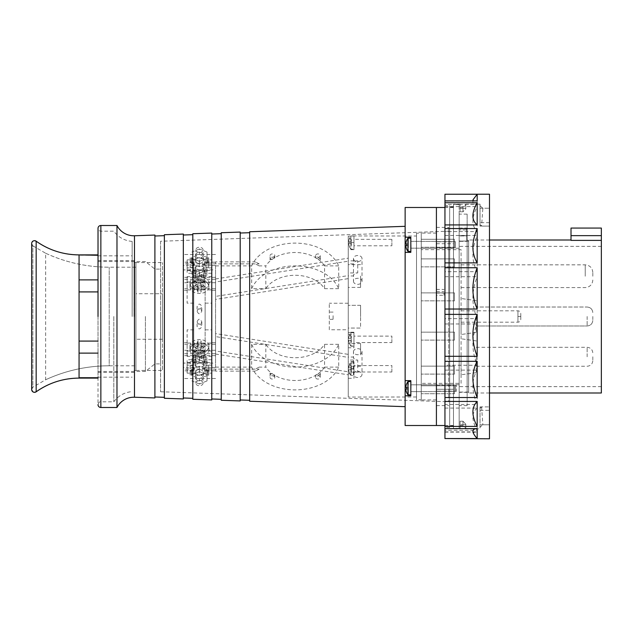 <?xml version="1.0" encoding="UTF-8"?>
<svg xmlns="http://www.w3.org/2000/svg" width="633" height="633" viewBox="0 0 633 633"><rect width="100%" height="100%" fill="white"/><g stroke="black" fill="none" stroke-linecap="round" stroke-linejoin="round"><path stroke-width="0.47" stroke-dasharray="3.17 2.37" d="M405.136 425.511L405.136 380.639L410.825 380.639L410.825 395.799L410.825 380.639L405.136 380.639L405.136 237.201L410.825 237.201L405.136 237.201L405.136 207.489M405.136 237.201L410.825 237.201L410.825 252.361L405.136 252.361L410.825 252.361L410.825 237.201L410.825 252.361L405.136 252.361M436.414 207.489L436.414 425.511L436.414 207.489M405.136 380.639L410.825 380.639L410.825 395.799L405.136 395.799M436.414 388.219L436.414 391.629L436.414 388.219M436.414 244.781L436.414 241.371L436.414 244.781M410.825 388.219L410.825 391.629L410.825 388.219M405.136 316.5L405.136 406.679L405.136 316.5M410.825 244.781L410.825 241.371L410.825 244.781M249.679 401.251L249.679 231.749M249.679 316.5L249.679 400.301L249.679 316.5M240.2 232.074L240.2 400.926M221.241 400.262L221.241 232.738M221.241 316.5L221.241 399.312L221.241 316.5M211.762 233.071L211.762 399.929M192.812 399.265L192.812 233.735M192.812 316.5L192.812 398.315L192.812 316.5M183.333 234.06L183.333 398.94M164.374 398.276L164.374 234.724M164.374 316.5L164.374 397.326L164.374 316.5M154.895 235.057L154.895 397.943M116.978 225.498L116.978 407.502M98.028 316.5L98.02 404.653C98.843 402.327 99.792 401.385 100.861 401.813L100.861 225.498M113.805 316.5L113.805 401.813L113.805 316.5M132.147 316.5L132.147 241.41L132.147 316.5M145.416 316.5L145.416 371.476L145.416 316.5M154.895 316.5L154.895 269.104L154.895 316.5M160.576 316.5L160.576 363.896L160.576 316.5M160.576 241.252L160.576 391.748L160.576 241.252L448.742 231.187L448.742 401.813L448.742 231.187M160.576 391.748L448.742 401.813M448.742 316.5L448.742 227.397L448.742 316.5M436.414 293.063L444.002 293.063L444.002 295.279L436.414 295.279M444.002 295.279L444.002 293.063M436.414 291.615L444.002 291.615M436.414 289.4L444.002 289.4M98.02 255.281L98.02 378.115L98.02 255.281L79.062 255.281L79.07 279.881M98.004 341.084L79.046 341.084L79.046 291.916L79.062 377.719L79.046 353.119L98.004 353.119M98.02 377.719L79.062 377.719L79.07 353.119M79.07 291.916L79.07 341.084M98.004 279.881L79.046 279.881L79.046 291.916L98.004 291.916M31.721 244.053A2.841 2.841 90 0 0 32.861 245.826L32.861 387.174A2.841 2.841 90 0 0 31.721 388.947M135.937 267.213L109.216 267.213A151.667 151.667 90 0 1 45.639 253.24L45.639 379.76A151.667 151.667 -90 0 1 109.216 365.787L109.216 267.213L109.216 365.787L135.937 365.787L135.937 267.213L135.937 365.787M135.945 316.5L135.937 262.473L135.945 316.5M134.03 316.5L134.038 260.574L134.054 316.5M135.937 370.432L135.937 262.568L135.937 370.432L162.475 370.432L162.475 262.568L162.475 370.432M135.937 293.752L135.937 339.248L135.937 293.752L162.475 293.752L162.475 339.248L162.475 293.752M135.937 262.568L162.475 262.568M162.475 339.248L135.937 339.248M215.56 333.591L215.56 354.037L215.56 333.591L348.261 354.369L348.261 371.793L215.56 351.014M215.56 288.735L183.333 288.735L183.333 269.911L215.56 269.911L215.56 371.12L255.368 371.12L255.368 369.11L259.158 367.1L259.158 369.11L255.368 371.12M215.56 290.325L215.56 279.295L183.333 279.295L183.333 290.325L187.123 290.325L187.123 281.978L211.762 281.978L211.762 290.325L215.56 290.325L215.56 371.12M215.56 269.911L215.56 279.295M215.56 354.037L348.261 374.815L348.261 371.793M348.261 354.369L348.261 357.384L215.56 336.606M348.261 357.384L348.261 374.815M353.475 351.687A4.265 3.015 180 0 1 357.74 348.672A4.265 3.015 180 0 1 362.005 351.687A4.265 3.015 180 0 1 357.74 354.702A4.265 3.015 180 0 1 353.475 351.687L353.475 357.052L348.261 357.044L348.261 360.066L357.74 360.066A4.265 3.015 0 0 1 353.475 357.052A4.265 3.015 0 0 0 353.475 357.052L353.475 369.11A4.265 3.015 180 0 1 353.475 369.11L353.475 374.475A4.265 3.015 0 0 0 357.74 377.497A4.265 3.015 0 0 0 362.005 374.475A4.265 3.015 0 0 0 357.74 371.46A4.265 3.015 0 0 0 353.475 374.475M357.74 372.133A4.265 3.015 180 0 1 353.475 369.118L348.261 369.11L348.261 372.133L357.74 372.133L357.74 360.066M215.56 350.286L183.333 350.286L183.333 355.627L183.333 288.735M197.077 321.904C198.754 325.283 200.337 325.283 201.816 321.904C200.083 318.359 198.501 318.359 197.077 321.904L197.077 326.462C198.762 323.123 200.337 323.123 201.816 326.462C200.139 329.658 198.564 329.658 197.077 326.462M201.816 354.076C200.131 353.079 198.548 353.079 197.077 354.076C198.809 354.931 200.392 354.931 201.816 354.076L201.816 358.634C200.131 359.679 198.548 359.679 197.077 358.634C198.746 357.487 200.321 357.487 201.816 358.634M194.513 279.295A4.929 3.482 0 0 1 199.442 275.814A4.929 3.482 0 0 1 204.372 279.295A4.929 3.482 0 0 1 199.442 282.785A4.929 3.482 0 0 1 194.513 279.295L194.513 283.315A4.929 3.482 180 0 0 199.442 286.804A4.929 3.482 180 0 0 204.372 283.315A4.929 3.482 180 0 0 199.442 279.833A4.929 3.482 180 0 0 194.513 283.315M183.333 279.295L183.333 269.911M183.333 290.325L183.333 378.494L183.333 369.11L255.368 369.11M183.333 350.286L183.333 369.11M187.123 367.472L187.123 370.392L193.753 370.392L193.753 370.796L193.753 289.914L211.762 289.914L211.762 276.613L187.123 276.613L187.123 289.914L193.753 289.914L193.753 361.316L193.753 357.154L205.132 357.154L205.132 362.519L211.762 362.519L211.762 365.091L211.762 359.726L211.762 367.773L204.696 367.773L199.442 369.917L194.189 367.773L194.189 373.13L187.123 373.13L187.123 367.472L183.333 367.472M193.753 303.152L187.123 303.152L187.123 290.325M187.123 289.914L187.123 303.152M187.123 276.613L187.123 281.978M211.762 276.613L211.762 281.978M211.762 289.914L211.762 303.152L205.132 303.152L205.132 370.796L205.132 362.519L187.123 362.519L187.123 370.392M211.762 290.325L211.762 303.152M205.132 357.154L205.132 303.152M215.56 367.472L211.762 367.472L211.762 373.13L211.762 367.773M211.762 362.519L211.762 370.392L205.132 370.392M211.762 370.392L211.762 367.472M194.189 367.773L187.123 367.773L187.123 359.726L194.189 359.726L199.442 357.582L204.696 359.726L204.696 365.091L199.442 362.946L194.189 365.091L187.123 365.091L187.123 362.519M211.762 359.726L204.696 359.726M208.732 365.763L208.732 371.12L207.782 371.12L204.942 368.438L204.942 372.465L207.782 375.147L208.732 375.147L208.732 365.763L203.47 365.763A4.929 3.482 180 0 1 195.415 365.763L190.153 365.763L190.153 361.736L195.415 361.736A4.929 3.482 180 0 1 203.47 361.736L208.732 361.736M187.123 373.13L187.123 367.773M187.123 365.091L187.123 359.726M215.56 378.494L183.333 378.494M194.189 373.13L199.442 375.274L204.696 373.13L211.762 373.13M215.56 367.1L251.657 367.1L251.657 344.312L265.813 344.312L265.813 367.1L259.158 367.1M206.841 357.716L203.47 357.716A4.929 3.482 0 0 0 195.415 357.716L192.052 357.716L192.052 361.736L195.415 361.736A4.929 3.482 0 0 0 203.47 361.736L206.841 361.736L206.841 357.716L206.841 371.12L206.841 367.1L204.942 367.1L204.942 371.12L206.841 371.12M192.052 361.736L192.052 357.716M251.657 367.1A45.497 32.172 0 0 0 252.63 369.11L215.56 369.11M251.657 344.312A45.497 32.172 180 0 0 295.184 367.1A45.497 32.172 180 0 0 338.702 344.312L338.702 367.1A45.497 32.172 0 0 1 295.184 389.888A45.497 32.172 0 0 1 252.63 369.11L259.158 369.11M270.536 374.372L270.062 373.146L274.801 375.084C274.192 376.627 272.768 376.39 270.536 374.372M319.823 374.372C317.703 376.35 316.278 376.588 315.558 375.084L320.298 373.146L319.823 374.372M338.702 344.312L324.547 344.312A32.228 22.788 0 0 1 295.184 357.716A32.228 22.788 0 0 1 265.813 344.312M338.702 367.1L324.547 367.1L324.547 344.312M324.547 367.1A32.228 22.788 180 0 1 295.184 380.504A32.228 22.788 180 0 1 265.813 367.1M274.801 375.084L274.801 377.387A2.366 1.677 0 0 1 272.427 379.064A2.366 1.677 0 0 1 270.062 377.387A2.366 1.677 0 0 1 272.427 375.709A2.366 1.677 0 0 1 274.801 377.387M270.062 373.146L270.062 377.387M315.558 375.084L315.558 377.387A2.366 1.677 0 0 1 317.932 375.709A2.366 1.677 0 0 1 320.298 377.387A2.366 1.677 0 0 1 317.932 379.064A2.366 1.677 0 0 1 315.558 377.387M320.298 373.146L320.298 377.387M203.47 365.763L203.47 357.716M195.415 357.716L195.415 365.763M192.052 367.1L193.943 367.1L193.943 368.438L191.103 371.12L190.153 371.12L190.153 361.736M193.943 367.1L193.943 371.12L192.052 371.12M191.103 371.12L191.103 375.147L190.153 375.147L190.153 365.763M191.103 375.147L193.943 372.465L193.943 371.12M190.153 375.147L190.153 371.12M193.943 368.438L193.943 372.465M206.841 361.736L206.841 367.1M204.942 371.12L204.942 372.465M204.942 367.1L204.942 368.438M208.732 375.147L208.732 371.12M207.782 371.12L207.782 375.147M199.442 369.917L199.442 375.274A3.98 2.817 0 0 1 195.462 372.473A3.98 2.817 0 0 1 199.442 369.656A3.98 2.817 0 0 1 203.422 372.473A3.98 2.817 0 0 1 199.442 375.29M204.696 367.773L204.696 373.13M193.753 370.392L193.753 357.154M211.762 365.091L204.696 365.091M201.816 321.904L201.816 326.462M197.077 354.076L197.077 358.634M199.442 357.582L199.442 362.946M194.189 359.726L194.189 365.091M204.372 279.295L204.372 283.315M215.56 299.409L215.56 278.963L215.56 299.409L348.261 278.631L348.261 261.207L215.56 281.986M215.56 344.265L183.333 344.265L183.333 363.089L215.56 363.089L215.56 261.88L255.368 261.88L255.368 263.89L259.158 265.9L259.158 263.89L255.368 261.88M215.56 342.675L215.56 353.705L183.333 353.705L183.333 342.675L187.123 342.675L187.123 351.022L211.762 351.022L211.762 342.675L215.56 342.675L215.56 261.88M215.56 363.089L215.56 353.705M215.56 278.963L348.261 258.185L348.261 261.207M348.261 278.631L348.261 275.616L215.56 296.394M348.261 275.616L348.261 258.185M353.475 281.313A4.265 3.015 0 0 0 357.74 284.328A4.265 3.015 0 0 0 362.005 281.313A4.265 3.015 0 0 0 357.74 278.298A4.265 3.015 0 0 0 353.475 281.313L353.475 275.948L348.261 275.956L348.261 272.934L357.74 272.934A4.265 3.015 180 0 0 353.475 275.948A4.265 3.015 180 0 1 353.475 275.948L353.475 263.89A4.265 3.015 0 0 0 353.475 263.89L353.475 258.525A4.265 3.015 180 0 1 357.74 255.503A4.265 3.015 180 0 1 362.005 258.525A4.265 3.015 180 0 1 357.74 261.54A4.265 3.015 180 0 1 353.475 258.525M357.74 260.867A4.265 3.015 0 0 0 353.475 263.882L348.261 263.89L348.261 260.867L357.74 260.867L357.74 272.934M215.56 282.714L183.333 282.714L183.333 277.373L183.333 344.265M197.077 311.096C198.754 307.717 200.337 307.717 201.816 311.096C200.083 314.641 198.501 314.641 197.077 311.096L197.077 306.538C198.762 309.877 200.337 309.877 201.816 306.538C200.139 303.342 198.564 303.342 197.077 306.538M201.816 278.924C200.131 279.921 198.548 279.921 197.077 278.924C198.809 278.069 200.392 278.069 201.816 278.924L201.816 274.366C200.131 273.321 198.548 273.321 197.077 274.366C198.746 275.513 200.321 275.513 201.816 274.366M194.513 353.705A4.929 3.482 180 0 0 199.442 357.186A4.929 3.482 180 0 0 204.372 353.705A4.929 3.482 180 0 0 199.442 350.215A4.929 3.482 180 0 0 194.513 353.705L194.513 349.685A4.929 3.482 0 0 1 199.442 346.196A4.929 3.482 0 0 1 204.372 349.685A4.929 3.482 0 0 1 199.442 353.167A4.929 3.482 0 0 1 194.513 349.685M183.333 353.705L183.333 363.089M183.333 342.675L183.333 254.506L183.333 263.89L255.368 263.89M183.333 282.714L183.333 263.89M187.123 265.528L187.123 262.608L193.753 262.608L193.753 262.204L193.753 343.086L211.762 343.086L211.762 356.387L187.123 356.387L187.123 343.086L193.753 343.086L193.753 271.684L193.753 275.846L205.132 275.846L205.132 270.481L211.762 270.481L211.762 267.909L211.762 273.274L211.762 265.227L204.696 265.227L199.442 263.083L194.189 265.227L194.189 259.87L187.123 259.87L187.123 265.528L183.333 265.528M193.753 329.848L187.123 329.848L187.123 342.675M187.123 343.086L187.123 329.848M187.123 356.387L187.123 351.022M211.762 356.387L211.762 351.022M211.762 343.086L211.762 329.848L205.132 329.848L205.132 262.204L205.132 270.481L187.123 270.481L187.123 262.608M211.762 342.675L211.762 329.848M205.132 275.846L205.132 329.848M215.56 265.528L211.762 265.528L211.762 259.87L211.762 265.227M211.762 270.481L211.762 262.608L205.132 262.608M211.762 262.608L211.762 265.528M194.189 265.227L187.123 265.227L187.123 273.274L194.189 273.274L199.442 275.418L204.696 273.274L204.696 267.909L199.442 270.054L194.189 267.909L187.123 267.909L187.123 270.481M211.762 273.274L204.696 273.274M208.732 267.237L208.732 261.88L207.782 261.88L204.942 264.562L204.942 260.535L207.782 257.853L208.732 257.853L208.732 267.237L203.47 267.237A4.929 3.482 0 0 0 195.415 267.237L190.153 267.237L190.153 271.264L195.415 271.264A4.929 3.482 0 0 0 203.47 271.264L208.732 271.264M187.123 259.87L187.123 265.227M187.123 267.909L187.123 273.274M215.56 254.506L183.333 254.506M194.189 259.87L199.442 257.726L204.696 259.87L211.762 259.87M215.56 265.9L251.657 265.9L251.657 288.688L265.813 288.688L265.813 265.9L259.158 265.9M206.841 275.284L203.47 275.284A4.929 3.482 180 0 1 195.415 275.284L192.052 275.284L192.052 271.264L195.415 271.264A4.929 3.482 180 0 1 203.47 271.264L206.841 271.264L206.841 275.284L206.841 261.88L206.841 265.9L204.942 265.9L204.942 261.88L206.841 261.88M192.052 271.264L192.052 275.284M251.657 265.9A45.497 32.172 180 0 1 252.63 263.89L215.56 263.89M251.657 288.688A45.497 32.172 0 0 1 295.184 265.9A45.497 32.172 0 0 1 338.702 288.688L338.702 265.9A45.497 32.172 180 0 0 295.184 243.112A45.497 32.172 180 0 0 252.63 263.89L259.158 263.89M270.536 258.628L270.062 259.854L274.801 257.916C274.192 256.373 272.768 256.61 270.536 258.628M319.823 258.628C317.703 256.65 316.278 256.412 315.558 257.916L320.298 259.854L319.823 258.628M338.702 288.688L324.547 288.688A32.228 22.788 180 0 0 295.184 275.284A32.228 22.788 180 0 0 265.813 288.688M338.702 265.9L324.547 265.9L324.547 288.688M324.547 265.9A32.228 22.788 0 0 0 295.184 252.496A32.228 22.788 0 0 0 265.813 265.9M274.801 257.916L274.801 255.613A2.366 1.677 180 0 0 272.427 253.936A2.366 1.677 180 0 0 270.062 255.613A2.366 1.677 180 0 0 272.427 257.291A2.366 1.677 180 0 0 274.801 255.613M270.062 259.854L270.062 255.613M315.558 257.916L315.558 255.613A2.366 1.677 180 0 0 317.932 257.291A2.366 1.677 180 0 0 320.298 255.613A2.366 1.677 180 0 0 317.932 253.936A2.366 1.677 180 0 0 315.558 255.613M320.298 259.854L320.298 255.613M203.47 267.237L203.47 275.284M195.415 275.284L195.415 267.237M192.052 265.9L193.943 265.9L193.943 264.562L191.103 261.88L190.153 261.88L190.153 271.264M193.943 265.9L193.943 261.88L192.052 261.88M191.103 261.88L191.103 257.853L190.153 257.853L190.153 267.237M191.103 257.853L193.943 260.535L193.943 261.88M190.153 257.853L190.153 261.88M193.943 264.562L193.943 260.535M206.841 271.264L206.841 265.9M204.942 261.88L204.942 260.535M204.942 265.9L204.942 264.562M208.732 257.853L208.732 261.88M207.782 261.88L207.782 257.853M199.442 263.083L199.442 257.726A3.98 2.817 180 0 0 195.462 260.527A3.98 2.817 180 0 0 199.442 263.344A3.98 2.817 180 0 0 203.422 260.527A3.98 2.817 180 0 0 199.442 257.71M204.696 265.227L204.696 259.87M193.753 262.608L193.753 275.846M211.762 267.909L204.696 267.909M201.816 311.096L201.816 306.538M197.077 278.924L197.077 274.366M199.442 275.418L199.442 270.054M194.189 273.274L194.189 267.909M204.372 353.705L204.372 349.685M601.35 228.062L601.35 392.998M601.35 316.5L601.35 386.644L601.35 316.5M601.35 240.382L571.013 240.382L571.013 228.062M468.642 316.5L468.642 240.382L466.75 240.382L468.642 240.382L468.642 392.998L468.642 316.5M466.75 240.382L466.75 235.642L466.75 240.382M459.162 235.642L459.162 228.062L459.162 235.642L466.75 235.642L466.75 228.062L466.75 235.642L459.162 235.642M468.642 241.331L459.162 241.331L459.162 428.351L459.162 204.649L459.162 392.049L459.162 241.331L468.642 241.331M453.481 316.5L453.481 428.351L453.481 316.5M436.414 316.5L436.414 233.086L436.414 316.5M436.414 391.344L436.414 385.093L436.414 391.344L436.414 385.093L436.414 391.344L456.322 391.344L456.322 385.093L456.322 391.344L436.414 391.344L455.372 391.344L455.372 385.093L455.372 391.344M421.254 316.5L421.254 233.086L421.254 316.5M421.254 385.766L421.254 393.726L421.254 385.766L421.254 393.726L421.254 385.766L454.423 385.766L454.423 393.726L421.254 393.726L454.423 393.726L454.423 385.766L454.423 393.726L454.423 385.766L421.254 385.766M421.254 366.143L421.254 374.103L421.254 366.143L421.254 374.103L421.254 366.143L454.423 366.143L454.423 374.103L421.254 374.103L454.423 374.103L454.423 366.143L454.423 374.103L454.423 366.143L421.254 366.143M421.254 239.274L421.254 247.234L421.254 239.274L421.254 247.234L421.254 239.274L454.423 239.274L454.423 247.234L421.254 247.234L454.423 247.234L454.423 239.274L454.423 247.234L454.423 239.274L421.254 239.274M421.254 258.897L421.254 266.857L421.254 258.897L421.254 266.857L421.254 258.897L454.423 258.897L454.423 266.857L421.254 266.857L454.423 266.857L454.423 258.897L454.423 266.857L454.423 258.897L421.254 258.897M421.254 292.889L421.254 300.857L421.254 292.889L421.254 300.857L421.254 292.889L454.423 292.889L454.423 300.857L421.254 300.857L454.423 300.857L454.423 292.889L454.423 300.857L454.423 292.889L421.254 292.889M421.254 332.143L421.254 340.111L421.254 332.143L421.254 340.111L421.254 332.143L454.423 332.143L454.423 340.111L421.254 340.111L454.423 340.111L454.423 332.143L454.423 340.111L454.423 332.143L421.254 332.143M459.162 316.5L459.162 214.128L459.162 229.898L467.13 229.898L467.13 214.128L467.13 405.603L467.13 229.898L459.162 229.898L459.162 392.333L459.162 228.347L459.162 235.927L467.13 235.927L467.13 392.333L467.13 228.347L467.13 235.927L459.162 235.927L459.162 316.5M453.481 391.154L453.481 389.287L453.481 391.154L436.414 391.154L453.481 391.154L453.481 389.287L453.481 391.154M436.414 385.093L456.322 385.093M436.414 389.287L453.481 389.287L436.414 389.287M453.481 241.846L453.481 243.713L453.481 241.846L436.414 241.846M436.414 241.656L455.372 241.656L455.372 247.907L455.372 241.656L455.372 247.907L455.372 241.656L436.414 241.656L455.372 241.656M436.414 247.907L455.372 247.907L436.414 247.907M436.414 243.713L453.481 243.713M444.952 438.756L444.952 194.244M444.952 205.598L444.952 427.402L444.952 205.598L449.683 205.598L449.683 427.402L449.683 205.598M489.499 194.22L489.499 438.78M444.952 432.117L477.179 432.117L474.995 431.896L472.906 433.059L476.332 437.933M477.179 430.266L477.179 408.079C474.299 410.477 472.883 413.491 472.906 417.123C472.891 420.739 474.315 425.123 477.179 430.266L444.952 430.266M444.952 408.079L477.179 408.079M477.179 404.455L477.179 370.107C474.299 375.013 472.883 380.267 472.906 385.869C472.891 391.479 474.315 397.682 477.179 404.455L444.952 404.455M444.952 370.107L477.179 370.107M477.179 365.257L477.179 323.969C474.299 330.632 472.883 337.326 472.906 344.051C472.891 350.809 474.315 357.874 477.179 365.257L444.952 365.257M444.952 323.969L477.179 323.969M477.179 318.628L477.179 276.692C474.299 284.106 472.883 291.22 472.906 298.04C472.891 304.916 474.315 311.776 477.179 318.628L444.952 318.628M444.952 276.692L477.179 276.692M477.179 271.684L477.179 235.476C474.299 242.51 472.883 248.967 472.906 254.838C472.891 260.78 474.315 266.398 477.179 271.684L444.952 271.684M444.952 235.476L477.179 235.476M477.179 231.559L477.179 206.595C474.299 212.182 472.883 216.992 472.906 221.028C472.891 225.134 474.315 228.648 477.179 231.559L444.952 231.559M444.952 206.595L477.179 206.595M477.179 204.364L477.179 194.45C474.299 197.733 472.883 200.163 472.906 201.745C472.891 203.391 474.315 204.269 477.179 204.364L444.952 204.364M444.952 194.45L477.179 194.45M476.332 195.067L477.179 194.22M477.179 438.78L477.179 432.117M480.02 208.225L489.499 208.225L482.86 208.225L481.578 226.084L489.499 226.084L489.499 208.225L489.499 424.775L489.499 208.225L489.499 226.084L489.499 222.658L489.499 226.084L480.02 226.084L480.02 204.174L480.02 226.084M480.02 205.844L482.86 208.225M481.578 226.084L480.02 224.66M480.02 204.174L465.801 204.174L465.801 208.344L460.112 208.344L460.112 204.174L453.481 204.174L453.481 428.826L460.112 428.826L460.112 424.656L460.112 428.826M480.02 427.156L480.02 406.916L480.02 424.775L489.499 424.775L482.86 424.775L480.02 427.156L480.02 428.826L465.801 428.826L465.801 424.656L465.801 428.826M465.801 424.656L460.112 424.656L460.112 421.206L460.112 425.511L460.112 421.206L460.112 424.656L465.801 424.656L465.801 424.157L465.801 424.656M453.481 428.826L453.481 204.174M480.02 424.775L480.02 428.826M460.112 204.174L460.112 208.344L465.801 208.344L465.801 208.843L465.801 204.174M453.481 425.985L453.481 207.015L453.481 425.985L449.683 425.985L449.683 207.015L449.683 425.985M453.481 207.015L449.683 207.015M449.683 427.402L444.952 427.402M460.112 421.206L462.96 421.206L465.801 424.157L465.801 428.351L465.801 424.157L462.96 421.206L460.112 421.206M462.96 421.206L462.96 425.511L462.96 421.206M480.02 408.34L481.578 406.916L489.499 406.916L480.02 406.916M481.578 406.916L482.86 424.775M465.801 208.843L465.801 204.649L465.801 208.843L462.96 211.794L460.112 211.794L460.112 207.489L460.112 211.794L462.96 211.794L462.96 207.489L462.96 211.794L465.801 208.843M477.179 200.883L473.571 200.883M467.13 241.046L459.162 241.046L467.13 241.046M329.302 329.769L329.302 303.231L329.302 329.769L348.261 329.769L348.261 303.231L348.261 329.769M329.302 315.693L329.302 319.301L329.302 315.693M348.261 303.231L329.302 303.231M348.261 363.753L348.261 236.244L348.261 397.073L348.261 361.672L348.261 363.753L353.95 363.753L353.95 361.672L353.95 378.273L353.95 363.753M348.261 242.566L348.261 236.244L353.95 235.935L348.261 236.244L348.261 249.671L348.261 242.566L353.95 242.566L353.95 249.671L353.95 236.251L353.95 245.786L353.95 242.566L348.261 242.566M348.261 328.036L348.261 305.312L348.261 328.06L348.261 305.312L348.261 328.06L360.588 328.06L360.588 305.312L360.588 328.036L348.261 328.06M348.261 346.354L348.261 366.285L348.261 346.354M348.261 287.374L348.261 264.649L348.261 287.374M353.95 368.216L348.261 368.224M348.261 378.281L353.95 378.273M416.514 236.022L416.514 396.978L416.514 236.022L353.95 235.935M416.514 396.978L348.261 397.073M353.95 365.558L353.95 372.006L353.95 365.558L391.867 365.558L391.867 368.778L391.867 365.558M391.867 372.006L391.867 368.778L391.867 372.006L353.95 372.006M348.261 334.208L353.95 334.208L353.95 347.762L348.261 347.762M353.95 347.762L353.95 334.208M353.95 336.123L353.95 342.572L353.95 336.123L391.867 336.123L391.867 339.351L391.867 336.123M391.867 342.572L391.867 339.351L391.867 342.572L353.95 342.572M391.867 245.786L391.867 239.345L391.867 245.786L353.95 245.786M391.867 239.345L353.95 239.345M416.514 233.173L416.514 399.827L416.514 233.173L421.254 233.173L421.254 399.827L416.514 399.827M421.254 399.827L421.254 233.173M421.254 249.671L421.254 383.329L421.254 249.671L461.061 249.671L461.061 383.329L421.254 383.329M461.061 383.329L461.061 249.671M461.061 276.217L461.061 264.839L461.061 276.217M461.061 316.5L461.061 334.509L461.061 316.5M461.061 356.783L461.061 374.799L461.061 356.783M592.82 276.217L592.82 272.419L592.82 276.217M520.777 316.5L520.777 319.341L520.777 316.5C520.777 312.844 520.777 312.844 520.777 316.5L517.936 316.5L517.936 322.189L517.936 316.5L520.777 316.5M476.23 316.5L476.23 332.38L476.23 316.5M592.82 316.5L592.82 320.29L592.82 316.5M476.23 356.783L476.23 372.663L476.23 356.783M592.82 356.783L592.82 360.581L592.82 356.783M360.588 354.915L360.588 343.537L360.588 354.915M360.588 305.335L360.588 316.69L360.588 305.335M360.588 276.028L360.588 287.406L360.588 276.028M333.093 315.693L333.093 319.301L333.093 315.693M411.015 244.781L411.015 251.42L411.015 244.781M406.528 245.675L408.356 245.541L406.528 245.675L408.356 245.541L408.356 244.781L408.356 251.348L408.356 245.541L405.785 245.723A10.951 10.951 0 0 0 407.929 251.348L407.929 238.214L408.356 238.214L407.929 238.214L407.929 251.348A10.951 10.951 0 0 1 405.785 245.723L406.528 245.675L406.528 243.895L405.785 243.84A10.951 10.951 0 0 1 407.929 238.214A10.951 10.951 0 0 0 405.785 243.84L408.356 244.021L406.528 243.895L406.528 245.675L408.356 245.541L408.356 251.42L408.356 238.15L408.356 245.541L405.785 245.723A10.951 10.951 0 0 0 407.929 251.348L408.356 251.348L407.929 251.348L407.929 238.214A10.951 10.951 0 0 0 405.785 243.84L408.356 244.021L405.785 243.84L408.356 244.021L406.528 243.895L408.356 244.021L408.356 238.214L407.929 238.214M406.528 243.895L408.356 244.021L408.356 244.781L408.356 238.15L410.825 238.15M410.825 251.42L407.929 251.348M411.015 388.219L411.015 381.58L411.015 388.219M410.825 394.85L408.356 394.85L408.356 388.978L405.785 389.16A10.951 10.951 0 0 0 407.929 394.786L408.356 394.786L407.929 394.786L407.929 381.652A10.951 10.951 0 0 0 405.785 387.277L408.356 387.459L408.356 394.85L408.356 387.459L405.785 387.277L408.356 387.459L406.528 387.325L406.528 389.105L408.356 388.978L405.785 389.16A10.951 10.951 0 0 0 407.929 394.786L408.356 394.786L408.356 388.219L408.356 388.978L405.785 389.16L408.356 388.978L406.528 389.105L406.528 387.325L408.356 387.459L408.356 381.652L407.929 381.652A10.951 10.951 0 0 0 405.785 387.277L406.528 387.325L405.785 387.277A10.951 10.951 0 0 1 407.929 381.652L410.825 381.58M407.929 388.219L407.929 394.786L407.929 388.219M407.929 381.652L408.356 381.652L408.356 388.219L408.356 387.459L406.528 387.325M407.929 394.786A10.951 10.951 0 0 1 405.785 389.16L406.528 389.105M353.95 345.982L353.95 332.713L353.95 345.982L350.872 345.982L351.299 338.402L350.872 338.402L351.299 338.402L351.299 342.382L351.299 340.293L348.72 340.293A10.99 10.967 -90 0 0 349.463 343.426L349.463 343.426A10.99 10.967 -90 0 1 348.72 340.293L350.872 340.293L350.872 345.982A10.998 10.998 0 0 1 349.463 343.521L351.299 342.477M351.299 336.218L349.463 335.174A10.998 10.998 0 0 1 350.872 332.713L350.872 338.402L350.872 332.713L353.95 332.713M350.872 340.293L348.72 340.293L350.872 340.293M351.299 336.313L351.299 338.402L351.299 336.313L349.463 335.268A10.99 10.967 -90 0 0 348.72 338.402L350.872 338.402L348.72 338.402A10.99 10.967 -90 0 1 349.463 335.268L351.299 336.313M351.299 338.402L348.72 338.402L351.299 338.402M353.95 375.416L353.95 362.147L353.95 375.416L350.872 375.416L351.299 367.836L350.872 367.836L351.299 367.836L351.299 371.816L351.299 369.727L348.72 369.727A10.99 10.967 -90 0 0 349.463 372.861L349.463 372.861A10.99 10.967 -90 0 1 348.72 369.727L350.872 369.727L350.872 375.416A10.998 10.998 0 0 1 349.463 372.956L351.299 371.911M351.299 365.652L349.463 364.608A10.998 10.998 0 0 1 350.872 362.147L350.872 367.836L350.872 362.147L353.95 362.147M350.872 369.727L348.72 369.727L350.872 369.727M351.299 365.747L351.299 367.836L351.299 365.747L349.463 364.703A10.99 10.967 -90 0 0 348.72 367.836L350.872 367.836L348.72 367.836A10.99 10.967 -90 0 1 349.463 364.703L351.299 365.747M351.299 367.836L348.72 367.836L351.299 367.836M353.95 249.196L353.95 235.927L353.95 249.196L350.872 249.196L351.299 241.616L350.872 241.616L351.299 241.616L351.299 245.596L351.299 243.515L348.72 243.515A10.99 10.967 -90 0 0 349.463 246.641L349.463 246.641A10.99 10.967 -90 0 1 348.72 243.515L350.872 243.515L350.872 249.196A10.998 10.998 0 0 1 349.463 246.735L351.299 245.691M351.299 239.44L349.463 238.388A10.998 10.998 0 0 1 350.872 235.927L350.872 241.616L350.872 235.927L353.95 235.927M350.872 243.515L348.72 243.515L350.872 243.515M351.299 239.527L351.299 241.616L351.299 239.527L349.463 238.483A10.99 10.967 -90 0 0 348.72 241.616L350.872 241.616L348.72 241.616A10.99 10.967 -90 0 1 349.463 238.483L351.299 239.527M351.299 241.616L348.72 241.616L351.299 241.616M203.043 249.806A3.6 2.548 180 0 0 199.442 247.258A3.6 2.548 180 0 0 195.842 249.806A3.6 2.548 180 0 0 199.442 252.353A3.6 2.548 180 0 0 203.043 249.806L203.043 283.315A3.6 2.548 0 0 1 199.442 285.863A3.6 2.548 0 0 1 195.842 283.315L195.842 249.806M195.842 283.315A3.6 2.548 0 0 1 199.442 280.767A3.6 2.548 0 0 1 203.043 283.315M208.922 283.315A9.479 6.702 180 0 0 199.442 276.613A9.479 6.702 180 0 0 189.963 283.315A9.479 6.702 180 0 0 199.442 290.017A9.479 6.702 180 0 0 208.922 283.315L208.922 286.757A9.479 6.702 0 0 1 199.442 293.459A9.479 6.702 0 0 1 189.963 286.757A9.479 6.702 0 0 1 199.442 280.055A9.479 6.702 0 0 1 208.922 286.757M189.963 283.315L189.963 286.757M201.452 290.041L200.867 286.44L200.701 287.904A3.711 2.619 0 0 1 198.184 287.904L198.018 286.44L195.953 286.322A3.711 2.619 0 0 1 195.732 285.436A3.711 2.619 0 0 1 195.953 284.549L198.018 284.431L198.184 282.967A3.711 2.619 0 0 1 200.701 282.967L200.867 284.431L202.932 284.549L205.068 286.915A5.847 4.138 180 0 1 205.29 288.055A5.847 4.138 180 0 1 205.068 289.194L204.483 289.376A17.059 13.586 172.6 0 1 201.452 290.041A17.059 2.619 87.5 0 1 201.128 291.75L201.057 292.035A17.059 2.619 -92.5 0 0 201.128 291.75M205.068 286.915A17.059 10.231 5.6 0 1 201.452 287.2A17.059 0.736 81.2 0 0 201.057 284.082A5.847 4.138 180 0 0 197.828 284.082A17.059 0.736 98.8 0 0 197.433 287.2A17.059 10.231 174.4 0 1 193.825 286.915A5.847 4.138 180 0 0 193.595 288.055A5.847 4.138 180 0 0 193.825 289.194A17.059 13.586 7.4 0 0 194.402 289.376A17.059 13.586 7.4 0 0 197.433 290.041A17.059 2.619 92.5 0 0 197.757 291.75L197.828 292.035A5.847 4.138 180 0 0 201.057 292.035L200.701 287.904M194.402 289.376L193.825 289.194L195.953 286.322M202.932 284.549A3.711 2.619 0 0 1 203.153 285.436A3.711 2.619 0 0 1 202.932 286.322L205.068 289.194A17.059 13.586 172.6 0 1 204.483 289.376M202.932 286.322L200.867 286.44M193.825 286.915L195.953 284.549M197.433 290.041L198.018 286.44M197.757 291.75A17.059 2.619 -87.5 0 0 197.828 292.035L198.184 287.904M190.224 286.876L190.224 286.876C188.183 279.826 209.112 277.483 208.661 286.876M201.057 284.082L200.701 282.967M201.452 287.2L200.867 284.431M198.184 282.967L197.828 284.082M197.433 287.2L198.018 284.431M203.043 383.194A3.6 2.548 0 0 1 199.442 385.742A3.6 2.548 0 0 1 195.842 383.194A3.6 2.548 0 0 1 199.442 380.647A3.6 2.548 0 0 1 203.043 383.194L203.043 349.685A3.6 2.548 180 0 0 199.442 347.137A3.6 2.548 180 0 0 195.842 349.685L195.842 383.194M195.842 349.685A3.6 2.548 180 0 0 199.442 352.233A3.6 2.548 180 0 0 203.043 349.685M208.922 349.685A9.479 6.702 0 0 1 199.442 356.387A9.479 6.702 0 0 1 189.963 349.685A9.479 6.702 0 0 1 199.442 342.983A9.479 6.702 0 0 1 208.922 349.685L208.922 346.243A9.479 6.702 180 0 0 199.442 339.541A9.479 6.702 180 0 0 189.963 346.243A9.479 6.702 180 0 0 199.442 352.945A9.479 6.702 180 0 0 208.922 346.243M189.963 349.685L189.963 346.243M201.452 342.959L200.867 346.56L200.701 345.096A3.711 2.619 180 0 0 198.184 345.096L198.018 346.56L195.953 346.678A3.711 2.619 180 0 0 195.732 347.564A3.711 2.619 180 0 0 195.953 348.451L198.018 348.569L198.184 350.033A3.711 2.619 180 0 0 200.701 350.033L200.867 348.569L202.932 348.451L205.068 346.085A5.847 4.138 0 0 0 205.29 344.945A5.847 4.138 0 0 0 205.068 343.806L204.483 343.624A17.059 13.586 7.4 0 0 201.452 342.959A17.059 2.619 92.5 0 0 201.128 341.25L201.057 340.965A17.059 2.619 -87.5 0 1 201.128 341.25M205.068 346.085A17.059 10.231 174.4 0 0 201.452 345.8A17.059 0.736 98.8 0 1 201.057 348.918A5.847 4.138 0 0 1 197.828 348.918A17.059 0.736 81.2 0 1 197.433 345.8A17.059 10.231 5.6 0 0 193.825 346.085A5.847 4.138 0 0 1 193.595 344.945A5.847 4.138 0 0 1 193.825 343.806A17.059 13.586 172.6 0 1 194.402 343.624A17.059 13.586 172.6 0 1 197.433 342.959A17.059 2.619 87.5 0 1 197.757 341.25L197.828 340.965A5.847 4.138 0 0 1 201.057 340.965L200.701 345.096M194.402 343.624L193.825 343.806L195.953 346.678M202.932 348.451A3.711 2.619 180 0 0 203.153 347.564A3.711 2.619 180 0 0 202.932 346.678L205.068 343.806A17.059 13.586 7.4 0 0 204.483 343.624M202.932 346.678L200.867 346.56M193.825 346.085L195.953 348.451M197.433 342.959L198.018 346.56M197.757 341.25A17.059 2.619 -92.5 0 1 197.828 340.965L198.184 345.096M190.224 346.124L190.224 346.124C188.183 353.174 209.112 355.517 208.661 346.124M201.057 348.918L200.701 350.033M201.452 345.8L200.867 348.569M198.184 350.033L197.828 348.918M197.433 345.8L198.018 348.569M199.442 366.278L191.862 369.379L191.862 375.567L199.442 378.661L207.023 375.567L207.023 369.379L199.442 366.278L199.442 371.642L207.023 374.736L207.023 369.379M199.442 371.642L191.862 374.736L191.862 369.379M191.862 374.736L191.862 375.567M207.023 375.567L207.023 380.931L199.442 384.025L199.442 378.661M199.442 384.025L191.862 380.931M207.023 380.931L207.023 374.736M199.442 375.021A3.98 2.817 180 0 0 195.462 377.83A3.98 2.817 180 0 0 199.442 380.647A3.98 2.817 180 0 0 203.422 377.83A3.98 2.817 180 0 0 199.442 375.021M199.442 266.722L191.862 263.621L191.862 257.433L199.442 254.339L207.023 257.433L207.023 263.621L199.442 266.722L199.442 261.358L207.023 258.264L207.023 263.621M199.442 261.358L191.862 258.264L191.862 263.621M191.862 258.264L191.862 257.433M207.023 257.433L207.023 252.069L199.442 248.975L199.442 254.339M199.442 248.975L191.862 252.069M207.023 252.069L207.023 258.264M199.442 257.979A3.98 2.817 0 0 1 195.462 255.17A3.98 2.817 0 0 1 199.442 252.353A3.98 2.817 0 0 1 203.422 255.17A3.98 2.817 0 0 1 199.442 257.979M134.489 397.231L134.489 235.769M100.861 407.502L100.861 231.187L100.861 401.813L113.805 401.813C118.395 395.68 124.511 392.27 132.147 391.59M79.062 255.281L79.062 254.885M36.16 241.197L36.16 391.803M79.062 378.115L79.062 377.719M31.666 389.501L32.861 387.174L32.861 245.826L31.666 243.555M32.861 245.826L45.639 253.24L45.655 271.771L45.639 379.76L32.861 387.174M571.013 235.642L601.35 235.642M348.261 373.81L353.95 373.81M353.95 346.211L348.261 346.211M348.261 332.483L353.95 332.483M585.232 276.217L585.232 264.839L585.232 276.217M517.936 316.5L517.936 310.811L517.936 316.5M587.131 316.5L587.131 325.979L587.131 316.5M587.131 356.783L587.131 347.303L587.131 356.783M436.414 391.629L410.825 391.629L436.414 391.629M436.414 384.809L410.825 384.809L436.414 384.809M410.825 241.371L436.414 241.371L410.825 241.371M410.825 248.191L436.414 248.191L410.825 248.191M132.147 241.41C124.511 240.73 118.403 237.32 113.805 231.187L100.861 231.187C99.136 231.021 98.186 230.072 98.02 228.347M98.02 377.165L132.147 377.165M98.02 255.835L132.147 255.835M98.02 371.476L145.416 371.476L154.895 363.896L160.576 363.896M98.02 261.524L145.416 261.524L154.895 269.104L160.576 269.104M436.414 227.397L448.742 227.397M436.414 405.603L448.742 405.603M34.506 240.667L33.169 241.007M45.639 253.24C65.824 262.497 87.014 267.15 109.216 267.213M45.639 379.76C65.824 370.503 87.014 365.85 109.216 365.787M134.038 262.473L135.937 262.473M134.038 370.527L135.937 370.527M98.02 260.574L134.038 260.574M98.02 372.426L134.038 372.426M362.005 351.687L362.005 374.475M215.56 355.627L183.333 355.627M193.753 370.796L183.333 370.796M215.56 370.796L205.132 370.796M205.132 361.316L193.753 361.316M362.005 281.313L362.005 258.525M215.56 277.373L183.333 277.373M193.753 262.204L183.333 262.204M215.56 262.204L205.132 262.204M205.132 271.684L193.753 271.684M489.499 240.002L466.75 240.002M489.499 392.998L468.642 392.998M459.162 428.351L453.481 428.351M459.162 204.649L453.481 204.649M453.481 207.489L444.952 207.489M453.481 425.511L444.952 425.511M436.414 233.086L421.254 233.086M436.414 399.914L421.254 399.914M459.162 384.745L421.254 384.745M601.35 386.644L459.162 386.644M601.35 246.356L459.162 246.356M459.162 248.255L421.254 248.255M459.162 228.062L466.75 228.062M468.642 392.049L459.162 392.049M444.952 431.896L474.995 431.896M460.112 425.511L462.96 425.511L465.801 428.351M480.02 410.342L489.499 410.342M460.112 207.489L462.96 207.489L465.801 204.649M489.499 222.658L480.02 222.658M444.952 201.104L474.995 201.104M467.13 214.128L459.162 214.128M467.13 405.603L459.162 405.603M467.13 228.347L459.162 228.347M467.13 392.333L459.162 392.333M353.95 361.672L348.261 361.672M353.95 332.238L348.261 332.238M353.95 249.671L348.261 249.671M461.061 287.588L585.232 287.588C589.837 287.137 592.369 284.613 592.82 280.008M461.061 264.839L585.232 264.839C589.837 265.29 592.369 267.814 592.82 272.419M461.061 322.189L517.936 322.189C519.661 322.015 520.611 321.073 520.777 319.341M461.061 310.811L517.936 310.811C519.661 310.985 520.611 311.927 520.777 313.659M476.23 332.38L461.061 334.509L476.23 332.38M476.23 300.62L461.061 298.491L476.23 300.62M476.23 325.979L587.131 325.979C590.589 325.639 592.48 323.748 592.82 320.29C592.48 323.748 590.589 325.639 587.131 325.979L476.23 325.979M587.131 307.021C590.589 307.361 592.48 309.252 592.82 312.71C592.48 309.252 590.589 307.361 587.131 307.021L476.23 307.021L587.131 307.021M476.23 372.663L461.061 374.799M476.23 340.91L461.061 338.774M476.23 366.262L587.131 366.262C590.589 365.929 592.48 364.03 592.82 360.581M476.23 347.303L587.131 347.303C590.589 347.644 592.48 349.543 592.82 352.992M360.588 305.312L348.261 305.312L360.588 305.312M360.588 366.285L348.261 366.285M360.588 343.537L348.261 343.537M360.588 287.406L348.261 287.406M360.588 264.649L348.261 264.649M333.093 312.093L329.302 312.093M333.093 319.301L329.302 319.301M195.462 372.473L195.462 377.83M203.422 372.473L203.422 377.83M195.462 260.527L195.462 255.17M203.422 260.527L203.422 255.17"/><path stroke-width="0.95" d="M444.952 207.489L436.414 207.489L436.414 425.511L436.414 207.489L405.136 207.489L405.136 252.361L410.825 252.361L410.825 237.201L405.136 237.201M405.136 252.361L405.136 395.799L410.825 395.799L410.825 380.639L405.136 380.639M405.136 395.799L405.136 425.511L444.952 425.511M405.136 226.321L249.679 231.749L249.679 401.251L405.136 406.679M240.2 400.926L240.2 232.074L221.241 232.738L221.241 400.262L240.2 400.926M211.762 399.929L211.762 233.071L192.812 233.735L192.812 399.265L211.762 399.929M183.333 398.94L183.333 234.06L164.374 234.724L164.374 398.276L183.333 398.94M134.489 397.231L154.895 397.943L154.895 235.057L134.489 235.769L134.489 397.231A18.958 18.958 0 0 0 116.978 407.502L116.978 225.498A18.958 18.958 0 0 0 134.489 235.769M98.02 316.5L98.02 228.347A2.841 2.841 0 0 1 100.861 225.498L116.978 225.498M116.978 407.502L100.861 407.502A2.841 2.841 0 0 1 98.02 404.653M98.02 254.885L79.062 254.885L98.02 255.281M98.02 378.115L79.062 378.115A73.934 73.934 -90 0 0 36.16 391.803L36.16 391.803C49.026 382.791 63.316 378.225 79.022 378.115M31.674 389.287A2.841 2.841 90 0 0 36.16 391.803L36.16 241.197L34.506 240.667A2.841 2.841 90 0 1 36.16 241.197L36.16 241.197A73.934 73.934 90 0 0 79.062 254.885M98.02 279.881L79.07 279.881L79.062 255.281M98.02 341.084L79.07 341.084L79.07 291.916L98.02 291.916M98.02 377.719L79.062 377.719L79.07 353.119L98.02 353.119M34.506 240.667A2.841 2.841 90 0 0 31.674 243.713M489.499 392.998L601.35 392.998L601.35 228.062L571.013 228.062L571.013 240.382L601.35 240.382M444.952 438.55L489.499 438.78L489.499 194.22L477.179 194.22L477.179 200.883L444.952 200.883L444.952 438.55L477.179 438.55C474.299 435.267 472.883 432.837 472.906 431.255C472.891 429.609 474.315 428.731 477.179 428.636L444.952 428.636M477.155 194.244L444.952 194.244L444.952 200.883M477.179 202.734L477.179 224.921C474.299 222.523 472.883 219.509 472.906 215.877C472.891 212.261 474.315 207.877 477.179 202.734L444.952 202.734M444.952 224.921L477.179 224.921M477.179 228.545L477.179 262.893C474.299 257.987 472.883 252.733 472.906 247.131C472.891 241.521 474.315 235.318 477.179 228.545L444.952 228.545M444.952 262.893L477.179 262.893M477.179 267.743L477.179 309.031C474.299 302.368 472.883 295.674 472.906 288.949C472.891 282.191 474.315 275.126 477.179 267.743L444.952 267.743M444.952 309.031L477.179 309.031M477.179 314.372L477.179 356.308C474.299 348.894 472.883 341.78 472.906 334.96C472.891 328.084 474.315 321.224 477.179 314.372L444.952 314.372M444.952 356.308L477.179 356.308M477.179 361.316L477.179 397.524C474.299 390.49 472.883 384.033 472.906 378.162C472.891 372.22 474.315 366.602 477.179 361.316L444.952 361.316M444.952 397.524L477.179 397.524M477.179 401.441L477.179 426.405C474.299 420.818 472.883 416.008 472.906 411.972C472.891 407.866 474.315 404.352 477.179 401.441L444.952 401.441M444.952 426.405L477.179 426.405M477.179 428.636L477.179 438.55M473.571 200.883L472.906 199.941L477.179 194.22M410.825 238.15L407.929 238.214L407.929 251.348A10.951 10.951 0 0 1 405.785 245.723L406.528 245.675L406.528 243.895L405.785 243.84A10.951 10.951 0 0 1 407.929 238.214M407.929 251.348L410.825 251.42M406.528 243.895L406.528 245.675M406.528 387.325L406.528 388.219L406.528 387.325L405.785 387.277A10.951 10.951 0 0 1 407.929 381.652L407.929 394.786A10.951 10.951 0 0 1 405.785 389.16L406.528 389.105L406.528 388.219L406.528 389.105M410.825 394.85L407.929 394.786M410.825 381.58L407.929 381.652M100.861 225.498L100.861 407.502M79.062 377.719L79.062 378.115M79.07 279.881L79.07 291.916M79.07 341.084L79.07 353.119M601.35 235.642L571.013 235.642M240.2 399.977L249.679 400.301M240.2 233.023L249.679 232.699M211.762 398.98L221.241 399.312M211.762 234.02L221.241 233.688M183.333 397.991L192.812 398.315M183.333 235.009L192.812 234.685M154.895 396.994L164.374 397.326M154.895 236.006L164.374 235.674M36.16 241.197C49.026 250.209 63.316 254.775 79.022 254.885M36.16 391.803L34.506 392.333L33.233 392.033M31.666 243.578L31.666 389.422M33.169 241.007L31.99 242.194M31.666 243.428L31.666 389.461M31.697 389.896L32.932 391.859M571.013 240.002L489.499 240.002"/></g></svg>
